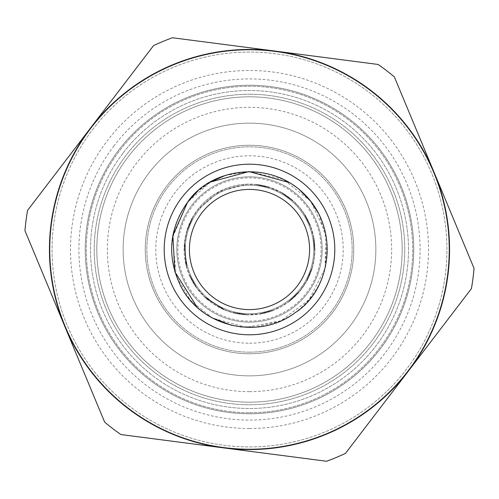 <?xml version="1.0" encoding="UTF-8"?>
<svg xmlns="http://www.w3.org/2000/svg" width="499" height="499" viewBox="0 0 499 499"><rect width="100%" height="100%" fill="white"/><g stroke="black" fill="none" stroke-linecap="round" stroke-linejoin="round"><path stroke-width="0.37" stroke-dasharray="2.5 1.87" d="M64.795 326.39L24.95 230.663A225.336 225.336 0 0 1 27.588 210.36L90.562 127.987A200.068 200.068 0 0 1 275.261 51.098L378.086 64.452A225.336 225.336 0 0 1 394.353 76.89L474.05 268.337A225.336 225.336 0 0 1 471.412 288.64L345.464 453.385A225.336 225.336 0 0 1 326.558 461.251L120.914 434.548A225.336 225.336 0 0 1 104.647 422.11L64.795 326.39A200.068 200.068 0 0 1 90.562 127.987L153.536 45.615A225.336 225.336 0 0 1 172.442 37.749L275.261 51.098A200.068 200.068 0 0 1 408.438 371.013A200.068 200.068 0 0 1 64.795 326.39M256.723 184.618L246.993 184.262L219.454 191.541L197.635 209.848A65.288 65.288 0 0 1 309.773 224.413A65.288 65.288 0 0 1 241.092 314.239A65.288 65.288 0 0 1 197.635 209.848L192.315 218.001M198.471 210.491A64.234 64.234 0 0 1 308.8 224.812A64.234 64.234 0 0 1 241.229 313.197A64.234 64.234 0 0 1 198.471 210.491A64.234 64.234 0 0 1 308.8 224.812A64.234 64.234 0 0 1 241.229 313.197A64.234 64.234 0 0 1 198.471 210.491A64.234 64.234 0 0 1 308.8 224.812A64.234 64.234 0 0 1 241.229 313.197A64.234 64.234 0 0 1 198.471 210.491M90.98 128.305A199.538 199.538 0 0 1 433.718 172.816A199.538 199.538 0 0 1 223.802 447.378A199.538 199.538 0 0 1 90.98 128.305A199.538 199.538 0 0 1 433.718 172.816A199.538 199.538 0 0 1 223.802 447.378A199.538 199.538 0 0 1 90.98 128.305A199.538 199.538 0 0 1 433.718 172.816A199.538 199.538 0 0 1 223.802 447.378A199.538 199.538 0 0 1 90.98 128.305A199.538 199.538 0 0 1 433.718 172.816A199.538 199.538 0 0 1 223.802 447.378A199.538 199.538 0 0 1 90.98 128.305M92.652 129.584A197.436 197.436 0 0 1 431.772 173.621A197.436 197.436 0 0 1 224.076 445.289A197.436 197.436 0 0 1 92.652 129.584A197.436 197.436 0 0 1 431.772 173.621A197.436 197.436 0 0 1 224.076 445.289A197.436 197.436 0 0 1 92.652 129.584M434.205 172.61A200.068 200.068 0 0 0 275.261 51.098M90.562 127.987A200.068 200.068 0 0 0 223.739 447.902M249.5 449.568A200.068 200.068 0 0 1 76.235 149.469A200.068 200.068 0 0 1 422.765 149.469A200.068 200.068 0 0 1 249.5 449.568M249.5 375.859A126.359 126.359 0 0 0 358.931 186.32A126.359 126.359 0 0 0 140.069 186.32A126.359 126.359 0 0 0 249.5 375.859A126.359 126.359 0 0 0 358.931 186.32A126.359 126.359 0 0 0 140.069 186.32A126.359 126.359 0 0 0 249.5 375.859A126.359 126.359 0 0 0 358.931 186.32A126.359 126.359 0 0 0 140.069 186.32A126.359 126.359 0 0 0 249.5 375.859A126.359 126.359 0 0 0 358.931 186.32A126.359 126.359 0 0 0 140.069 186.32A126.359 126.359 0 0 0 249.5 375.859M249.5 353.747A104.247 104.247 0 0 1 159.218 197.379A104.247 104.247 0 0 1 339.782 197.379A104.247 104.247 0 0 1 249.5 353.747A104.247 104.247 0 0 0 339.782 197.379A104.247 104.247 0 0 0 159.218 197.379A104.247 104.247 0 0 0 249.5 353.747M249.5 352.163A102.663 102.663 0 0 0 338.409 198.165A102.663 102.663 0 0 0 160.591 198.165A102.663 102.663 0 0 0 249.5 352.163A102.663 102.663 0 0 0 338.409 198.165A102.663 102.663 0 0 0 160.591 198.165A102.663 102.663 0 0 0 249.5 352.163M113.984 145.895A170.583 170.583 0 0 0 227.532 418.661A170.583 170.583 0 0 0 406.984 183.944A170.583 170.583 0 0 0 113.984 145.895M249.5 402.182A152.682 152.682 0 0 1 117.271 173.159A152.682 152.682 0 0 1 381.729 173.159A152.682 152.682 0 0 1 249.5 402.182A152.682 152.682 0 0 0 381.729 173.159A152.682 152.682 0 0 0 117.271 173.159A152.682 152.682 0 0 0 249.5 402.182A152.682 152.682 0 0 0 381.729 173.159A152.682 152.682 0 0 0 117.271 173.159A152.682 152.682 0 0 0 249.5 402.182M379.995 349.269A164.265 164.265 0 0 1 149.731 379.995A164.265 164.265 0 0 1 119.005 149.731A164.265 164.265 0 0 1 349.269 119.005A164.265 164.265 0 0 1 379.995 349.269A164.265 164.265 0 0 0 349.269 119.005A164.265 164.265 0 0 0 119.005 149.731A164.265 164.265 0 0 0 228.349 412.399A164.265 164.265 0 0 0 401.152 186.37A164.265 164.265 0 0 0 119.005 149.731A164.265 164.265 0 0 0 149.731 379.995A164.265 164.265 0 0 0 379.995 349.269M249.5 94.23A155.27 155.27 0 0 1 383.968 327.138A155.27 155.27 0 0 1 115.032 327.138A155.27 155.27 0 0 1 249.5 94.23A155.27 155.27 0 0 0 115.032 327.138A155.27 155.27 0 0 0 383.968 327.138A155.27 155.27 0 0 0 249.5 94.23M123.184 152.931A159 159 0 0 1 396.287 188.391A159 159 0 0 1 229.022 407.178A159 159 0 0 1 123.184 152.931A159 159 0 0 1 396.287 188.391A159 159 0 0 1 229.022 407.178A159 159 0 0 1 123.184 152.931M119.005 149.731A164.265 164.265 0 0 1 401.152 186.37A164.265 164.265 0 0 1 228.349 412.399A164.265 164.265 0 0 1 119.005 149.731M187.649 202.214A77.856 77.856 0 0 1 321.375 219.579A77.856 77.856 0 0 1 239.476 326.708A77.856 77.856 0 0 1 187.649 202.214A77.838 77.838 0 0 1 321.362 219.585A77.838 77.838 0 0 1 239.476 326.695A77.838 77.838 0 0 1 187.661 202.22M191.778 205.37A72.654 72.654 0 0 1 316.578 221.575A72.654 72.654 0 0 1 240.144 321.549A72.654 72.654 0 0 1 191.778 205.37A72.654 72.654 0 0 1 316.578 221.575A72.654 72.654 0 0 1 240.144 321.549A72.654 72.654 0 0 1 191.778 205.37M192.614 206.012A71.6 71.6 0 0 1 315.605 221.98A71.6 71.6 0 0 1 240.281 320.508A71.6 71.6 0 0 1 192.614 206.012M197.56 209.792A65.381 65.381 0 0 1 309.86 224.375A65.381 65.381 0 0 1 241.079 314.339A65.381 65.381 0 0 1 197.56 209.792M249.5 343.218A93.718 93.718 0 0 0 330.662 202.644A93.718 93.718 0 0 0 168.338 202.644A93.718 93.718 0 0 0 249.5 343.218M249.5 428.51A179.01 179.01 0 0 0 404.527 159.998A179.01 179.01 0 0 0 94.473 159.998A179.01 179.01 0 0 0 249.5 428.51M249.5 391.653A142.153 142.153 0 0 1 126.39 178.424A142.153 142.153 0 0 1 372.61 178.424A142.153 142.153 0 0 1 249.5 391.653M249.5 412.71A163.21 163.21 0 0 0 390.848 167.895A163.21 163.21 0 0 0 108.152 167.895A163.21 163.21 0 0 0 249.5 412.71A163.21 163.21 0 0 1 108.152 167.895A163.21 163.21 0 0 1 390.848 167.895A163.21 163.21 0 0 1 249.5 412.71M225.005 175.529L248.957 171.581L283.289 179.284L310.734 201.309L325.691 233.164L325.105 268.35L309.106 299.687L280.943 320.795L246.375 327.356L212.443 318.044L190.606 300.517L176.372 276.409L172.454 237.848L187.599 202.176L210.534 182.023L197.043 191.884M187.206 229.964L184.48 243.599M186.383 266.179L189.564 275.379M195.882 286.75L204.983 297.254M223.995 309.598L233.214 312.723M246.069 314.694L259.954 313.946M272.523 310.59L281.349 306.486L289.47 301.115M298.913 292.164L306.823 280.737M311.881 268.749L314.052 259.262L314.782 250.255M313.796 238.173L310.278 225.667M304.827 214.844L299.512 207.534L292.713 200.567M282.153 192.97L269.441 187.337M289.52 182.64L299.375 189.632M318.711 213.709L326.895 240.443L325.105 268.35L309.106 299.687L280.943 320.795L255.607 327.182M240.493 326.901L231.686 325.354M206.605 314.551L197.036 307.116"/><path stroke-width="0.75" d="M24.95 230.663L104.647 422.11A225.336 225.336 0 0 0 120.914 434.548L326.558 461.251A225.336 225.336 0 0 0 345.464 453.385L471.412 288.64A225.336 225.336 0 0 0 474.05 268.337L394.353 76.89A225.336 225.336 0 0 0 378.086 64.452L172.442 37.749A225.336 225.336 0 0 0 153.536 45.615L27.588 210.36A225.336 225.336 0 0 0 24.95 230.663M64.795 326.39A200.068 200.068 0 0 1 275.261 51.098A200.068 200.068 0 0 1 408.438 371.013A200.068 200.068 0 0 1 64.795 326.39M201.764 213.004A60.092 60.092 0 0 1 304.976 226.409A60.092 60.092 0 0 1 241.759 309.093A60.092 60.092 0 0 1 201.764 213.004M223.739 447.902A200.068 200.068 0 0 0 434.205 172.61M275.261 51.098A200.068 200.068 0 0 0 90.562 127.987M181.742 197.698A85.292 85.292 0 0 1 328.242 216.722A85.292 85.292 0 0 1 238.516 334.081A85.292 85.292 0 0 1 181.742 197.698M197.036 307.116L174.825 271.762L172.86 235.434L187.599 202.176C209.355 169.286 267.832 158.495 303.654 193.475C341.285 229.478 330.207 291.16 294.766 312.923C258.813 340.312 201.122 327.045 180.869 286.395C166.654 256.879 168.899 228.804 187.599 202.176L197.043 191.884M289.52 182.64L248.957 171.581L210.534 182.023L225.005 175.529M192.315 218.001L187.206 229.964M184.48 243.599L186.383 266.179M189.564 275.379L195.882 286.75M204.983 297.254L223.995 309.598M233.214 312.723L246.069 314.694M259.954 313.946L272.523 310.59M289.47 301.115L298.913 292.164M306.823 280.737L311.881 268.749M314.782 250.255L313.796 238.173M310.278 225.667L304.827 214.844M292.713 200.567L282.153 192.97M269.441 187.337L256.723 184.618M299.375 189.632L310.734 201.309L318.711 213.709M255.607 327.182L240.493 326.901M231.686 325.354L212.443 318.044L206.605 314.551"/></g></svg>

